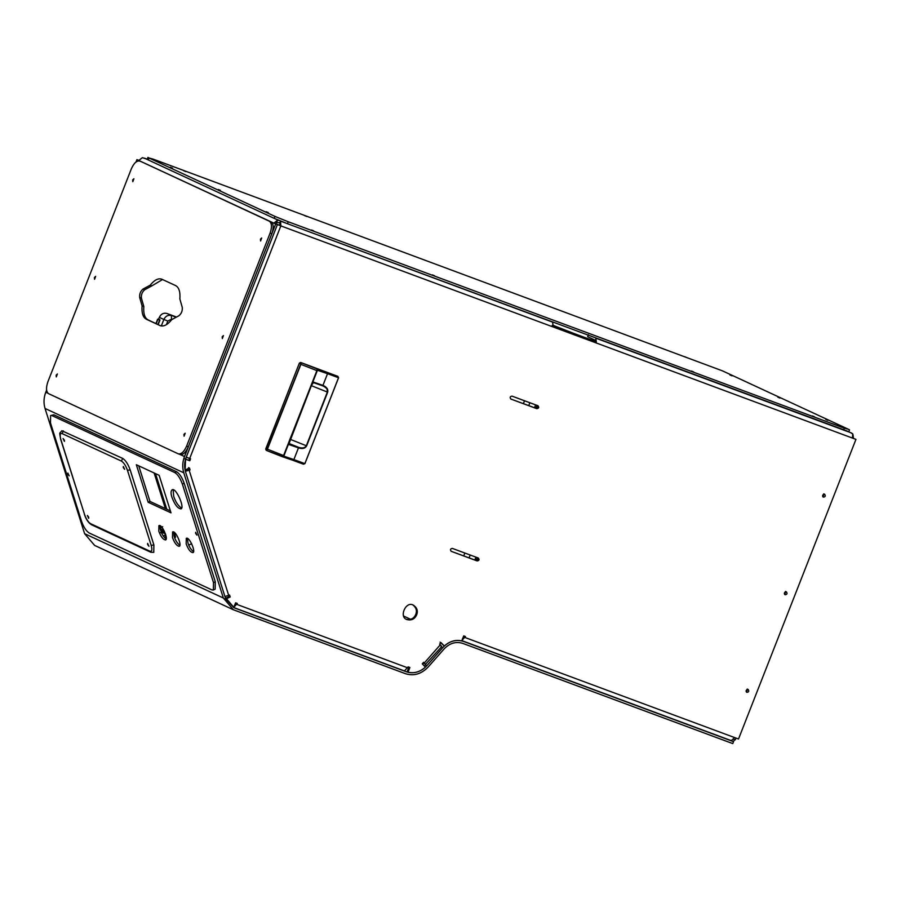 <?xml version="1.0" encoding="UTF-8"?>
<svg xmlns="http://www.w3.org/2000/svg" width="901" height="901" viewBox="0 0 901 901"><rect width="100%" height="100%" fill="white"/><g stroke="black" fill="none" stroke-linecap="round" stroke-linejoin="round"><path stroke-width="1.35" d="M537.233 405.484L537.537 407.162L535.588 408.108C534.462 406.88 534.71 405.889 536.332 405.146M535.171 407.804L536.624 406.745L536.444 405.18M477.564 557.753L477.868 559.431L475.908 560.377C474.793 559.149 475.041 558.158 476.652 557.415M475.503 560.073L476.956 559.014L476.764 557.449M553.282 325.407L572.991 333.111L553.248 325.554M403.682 616.081L410.721 619.347M147.201 159.297L142.414 157.652L138.754 160.479L136.929 159.635L138.81 160.344M279.366 222.682L276.607 222.57L277.497 220.306L279.096 220.452M276.607 222.57L275.56 223.763L277.384 224.608L273.836 223.121L280.842 225.892L189.694 458.485L190.561 458.8L189.796 460.749L185.561 459.183L185.077 470.052L189.469 468.002L190.055 469.883L185.381 471.313M138.754 160.479L273.836 223.121L277.497 220.306M275.661 223.977L184.514 456.559C182.419 462.078 182.182 467.495 183.781 472.8L223.347 598.016L233.359 609.752L94.628 545.42L84.604 533.674L45.05 408.468C43.451 403.152 43.687 397.735 45.782 392.217L46.593 390.144M136.006 161.977L136.929 159.635M233.359 609.752L405.473 673.7C413.818 676.279 421.386 674.049 428.178 666.999L444.182 648.855C449.745 643.089 455.929 641.264 462.765 643.382L732.772 743.595L733.527 741.647L730.565 740.273M277.384 224.608L186.237 457.201C184.345 462.213 184.119 467.135 185.572 471.966L225.137 597.183L234.237 607.848L406.238 671.741C413.818 674.094 420.699 672.067 426.871 665.659L442.887 647.504C449.058 641.107 455.94 639.079 463.531 641.422L733.527 741.647M848.573 431.838L851.524 433.021M734.732 739.721L733.346 741.557M851.524 433.122L852.132 433.46M853.01 434.744L853.438 438.246L852.537 437.987M747.492 689.389L746.321 691.923M785.751 591.777L784.568 594.322M823.998 494.165L822.816 496.71M733.155 739.169L734.788 739.597M746.073 691.258L746.828 689.625M784.32 593.658L785.086 592.013M822.579 496.046L823.334 494.412M158.565 319.337L159.331 317.366C161.042 313.953 163.543 312.647 166.809 313.435L176.517 317.039M144.96 158.317L147.223 159.229M327.367 388.86L327.086 391.946M224.923 596.518L229.62 595.088L230.217 596.969L225.813 599.019L233.731 607.601L235.6 602.814L237.335 603.456L233.596 607.499L404.481 670.93L233.663 607.522M234.361 605.54L236.422 603.039M185.077 470.074L190.055 469.883M186.259 457.145L189.694 458.485M275.616 223.628L280.842 225.892L280.549 221.139L279.783 223.099L280.549 221.139L552.561 322.108L553.18 325.858L596.349 341.884L595.73 338.134L847.999 431.68M279.929 225.475L279.783 223.099M189.142 469.455L188.557 467.574M224.901 598.591L229.293 596.541L230.217 596.969M229.293 596.541L228.708 594.671M280.966 221.207L280.042 220.959M184.649 458.755L189.796 460.749M188.883 460.332L189.649 458.372M851.58 437.661L855.95 439.373L852.492 438.089L852.751 433.888L850.983 432.885M461.774 640.611L731.274 740.645L734.63 737.581L738.516 739.023L855.95 439.373M406.238 671.741L404.448 670.918L408.142 666.864L409.876 667.506L407.995 672.292C414.302 673.621 420.114 671.909 425.441 667.145L422.254 663.857L423.628 662.303L424.281 662.978C425.722 664.544 425.982 665.152 425.047 664.814L426.871 665.659M407.995 672.292L407.083 671.864L408.964 667.078M441.062 646.659C441.997 646.997 441.738 646.389 440.285 644.823L439.643 644.147L441.006 642.593L444.328 646.017L440.093 642.176M444.328 646.017C449.644 641.264 455.455 639.541 461.762 640.881L463.711 635.903L465.445 636.545L461.706 640.577L731.274 740.645M462.472 638.629L464.533 636.117M406.452 619.314C410.901 620.079 414.01 618.435 415.778 614.392C417.152 610.754 416.251 607.646 413.052 605.078M510.822 399.019L510.901 399.064C509.617 397.465 510 396.485 512.05 396.136L537.965 405.754C539.249 407.342 538.866 408.322 536.816 408.682L510.901 399.064L535.904 408.254C537.953 407.894 538.336 406.925 537.052 405.326M451.142 551.288L451.232 551.333C449.948 549.734 450.331 548.754 452.381 548.405L478.285 558.012C479.58 559.611 479.197 560.591 477.136 560.94L451.232 551.333L476.224 560.523C478.285 560.163 478.656 559.194 477.372 557.595M746.4 692.036L747.639 689.378M784.658 594.435L785.886 591.777M822.906 496.823L824.145 494.165M422.929 663.091L423.752 663.474L423.369 662.55L423.943 663.249M441.614 646.749L425.047 664.814M822.681 495.223L824.64 494.277C825.778 495.955 825.339 496.913 823.323 497.127L822.681 495.223M784.433 592.835L786.393 591.889C787.53 593.568 787.091 594.525 785.064 594.739L784.433 592.835M746.186 690.436L748.134 689.49C749.283 691.18 748.832 692.126 746.816 692.351L746.186 690.436M552.2 325.407L595.381 341.434L594.964 340.094L587.666 336.704L588.432 334.755M595.381 341.434L596.349 341.884M416.69 614.809C414.742 619.1 411.475 620.676 406.903 619.55C398.602 617.095 406.013 600.404 413.525 605.269C417.062 607.725 418.109 610.901 416.69 614.809M311.521 230.003L313.672 230.893L311.521 230.003M266.189 211.701L268.34 212.591L266.189 211.701M170.345 167.248L172.496 168.149L170.345 167.248M183.736 170.739L185.888 171.641L183.736 170.739M304.628 215.621L306.779 216.51L304.628 215.621M432.412 274.873L434.564 275.774L432.412 274.873M218.267 189.48L220.418 190.37L218.267 189.48M148.305 159.973L149.07 158.024L147.933 157.405L147.167 159.353L148.305 159.973L274.253 218.391L287.453 223.707L288.219 221.759L844.327 428.178L848.404 429.27L722.444 370.852L153.136 159.117L149.07 158.024L275.019 216.431L288.219 221.759M847.638 431.219L287.453 223.707M848.765 431.838L849.53 429.89L848.404 429.27M563.688 311.78L565.839 312.67L563.688 311.78M691.472 371.032L693.624 371.933L691.472 371.032M812.364 415.913L814.515 416.803L812.364 415.913M684.58 356.65L686.731 357.539L684.58 356.65M825.744 419.404L827.895 420.294L825.744 419.404M729.911 374.962L732.062 375.852L729.911 374.962M777.833 397.183L779.984 398.073L777.833 397.183M142.076 305.856L139.689 297.488C139.362 294.041 140.455 291.248 142.966 289.108L150.174 285.2C154.476 279.884 158.407 277.902 161.955 279.254L175.65 285.606C178.995 287.453 180.403 291.913 179.862 298.963L182.25 307.331C182.576 310.777 181.484 313.571 178.972 315.71L171.764 319.618C167.462 324.934 163.531 326.917 159.984 325.565L146.289 319.213C142.944 317.366 141.536 312.917 142.076 305.856L143.811 306.498C143.27 313.548 144.667 318.008 148.023 319.855L160.344 325.712M150.174 285.2L151.897 285.842L144.701 289.75C142.189 291.89 141.085 294.683 141.412 298.13L143.811 306.498M162.54 279.524L151.897 285.842M271.1 221.86L269.365 221.218C271.877 223.11 272.125 227.075 270.109 233.089L271.832 233.731C273.848 227.716 273.611 223.752 271.1 221.86L141.142 161.617M269.365 221.218L141.491 161.752M271.832 233.731L188.343 446.795C185.741 452.55 182.948 455.095 179.952 454.442L178.218 453.8C181.214 454.453 184.018 451.908 186.608 446.153L270.109 233.089M141.322 161.673L139.768 161.11C136.772 160.457 133.979 163.002 131.377 168.757L47.877 381.821C45.861 387.835 46.109 391.8 48.62 393.692L178.218 453.8M94.414 277.508L95.652 276.348L94.56 279.299L94.414 277.508M222.198 336.771L223.425 335.611L222.333 338.562L222.198 336.771M132.672 179.896L133.9 178.747L132.807 181.687L132.672 179.896M260.445 239.159L261.684 237.999L260.592 240.95L260.445 239.159M56.166 375.12L57.394 373.96L56.301 376.911L56.166 375.12M183.95 434.372L185.178 433.212L184.086 436.163L183.95 434.372M188.714 545.094L191.643 543.72M166.291 537.593L165.198 538.291M160.592 528.121L160.006 527.851M165.435 533.775L162.653 532.682L164.365 531.23M161.853 531.827L160.964 529.011L163.475 530.182L160.457 532.75M160.254 529.191L160.964 529.011M162.642 526.68L160.063 528.256M165.919 537.683L165.018 534.867L165.728 534.687M163.441 536.23L165.018 534.867M166.302 538.156L165.334 538.404M155.513 473.622L166.775 509.223M174.084 532.333L175.627 537.199L174.017 535.836M154.139 472.991L165.401 508.581M174.603 537.672L175.627 537.199M187.419 538.483L187.971 543.078C189.289 547.031 191.147 549.903 193.569 551.682M186.18 543.911L186.282 538.37C189.142 536.106 196.103 552.088 192.927 552.628C190.528 552.358 188.275 549.452 186.18 543.911M173.138 489.84L173.713 496.417C175.695 502.195 178.33 506.08 181.63 508.074M171.922 497.251C170.717 493.557 170.762 491.09 172.057 489.862C175.875 486.833 185.155 508.153 180.921 508.874C177.722 508.513 174.726 504.639 171.922 497.251M173.724 532.131L174.276 536.726C175.594 540.679 177.463 543.551 179.885 545.33M172.485 537.57L172.587 532.018C175.447 529.754 182.419 545.736 179.231 546.288C176.833 546.017 174.58 543.112 172.485 537.57M148.192 502.274L136.333 464.725L159.15 475.311L171.01 512.849L148.192 502.274L149.983 501.429L170.39 510.901M138.743 465.851L149.983 501.429M160.04 525.79L160.592 530.385C161.898 534.338 163.768 537.199 166.189 538.989M158.801 531.218L158.891 525.677C161.763 523.402 168.724 539.384 165.547 539.936C163.149 539.665 160.896 536.759 158.801 531.218M213.368 590.02L215.159 589.175L215.294 581.787L213.503 582.62L213.368 590.02L211.904 589.896L89.143 532.964C86.203 531.083 83.692 527.254 81.608 521.465L50.479 422.918L50.614 415.53L53.869 414.82L50.614 415.53M215.294 581.787L184.164 483.251C182.081 477.451 179.569 473.622 176.63 471.752L53.869 414.82M176.63 471.752L174.839 472.586C177.779 474.455 180.29 478.296 182.362 484.085L184.164 483.251M174.839 472.586L52.078 415.654M195.607 533.392L195.63 532.277L196.959 535.138L195.607 533.392M67.823 474.129L67.845 473.025L69.174 475.874L67.823 474.129M213.503 582.62L182.362 484.085M84.401 513.987L84.345 514.268C86.034 519.348 88.422 522.839 91.485 524.742L150.816 552.257L153.756 552.347L153.891 544.959L151.177 545.375C152.382 549.79 151.954 551.727 149.904 551.187L90.573 523.672C88.219 522.175 86.214 519.111 84.548 514.471L60.682 438.9M84.548 514.471L60.626 439.192C59.32 431.016 59.308 434.237 61.842 430.746L122.637 458.384C125.577 460.253 128.088 464.083 130.172 469.883L153.891 544.959M123.291 467.574L123.313 466.47L124.642 469.32L123.291 467.574M88.726 517.208L88.703 518.323L87.374 515.462L88.726 517.208M64.421 440.274L64.399 441.377L63.07 438.528L64.421 440.274M147.595 544.508L147.618 543.404L148.947 546.254L147.595 544.508M288.894 443.956L311.498 385.38L289.3 440.848L289.198 444.644L298.468 447.865L293.872 459.578L283.792 456.154L289.491 441.546M311.701 384.862L317.445 370.266L327.536 373.678L322.952 385.391L313.683 382.182L311.498 385.38L313.131 382.497L322.817 385.887M283.308 456.266L317.163 369.883L317.017 368.926L301.486 362.844L267.135 449.926L267.056 450.691L274.816 453.766L282.587 456.773L283.308 456.266M300.99 363.542L266.899 449.554L267.034 450.691L303.378 464.184L293.05 460.355L293.872 459.578L304.853 463.632L303.378 464.184L304.853 463.632L338.517 377.733L337.008 375.965M327.468 372.496L337.807 376.336L338.517 377.733L327.536 373.678L327.468 372.496L317.017 368.926L317.163 369.883M282.587 456.773L293.039 460.343L293.872 459.578M337.807 376.336L300.619 362.45L299.38 363.103L265.716 449.002L266.899 449.554L267.056 450.691L266.133 450.275L267.056 450.691M300.619 362.45L301.486 362.844L300.562 363.655L299.38 363.103M313.683 382.182L322.952 385.391M298.749 447.966C302.601 449.103 305.225 448.405 306.644 445.871L327.682 392.183C328.358 389.378 326.872 387.148 323.222 385.504L322.806 385.887C326.41 387.498 327.93 389.559 327.356 392.059L306.317 445.747C305.022 447.977 302.488 448.529 298.704 447.38L288.928 443.968L289.198 444.644M265.716 449.002L266.2 450.297M159.882 319.697L157.585 319.292L155.929 323.527L157.585 319.292L159.916 320.17L158.261 318.943M157.866 319.168L159.646 320.069L157.934 324.45M529.878 402.747L528.752 405.596M470.198 555.016L469.083 557.865M463.745 555.883L464.86 553.034M523.413 403.625L524.54 400.765M144.385 158.159L278.172 220.204M184.514 456.559L180.031 454.476M47.911 393.208L45.782 392.217M223.347 598.016L84.604 533.674M183.781 472.8L45.05 408.468M233.742 607.567L235.42 608.344M461.853 640.645L463.531 641.422M441.501 646.873L442.887 647.504M189.165 470.299L228.719 595.505M424.281 662.978L440.285 644.823M465.062 637.525L734.63 737.581M477.136 560.94L476.224 560.523M536.816 408.682L535.904 408.254M236.952 604.436L407.759 667.844M852.492 438.089L280.842 225.892M274.253 218.391L275.019 216.431M843.561 430.126L844.327 428.178M142.966 289.108L144.701 289.75M139.689 297.488L141.412 298.13M146.289 319.213L148.023 319.855M188.343 446.795L186.608 446.153M91.485 524.742L90.573 523.672M150.816 552.257L149.904 551.187M130.172 469.883L127.458 470.299L151.177 545.375M122.637 458.384L121.444 461.098C123.786 462.596 125.802 465.659 127.458 470.299M63.318 430.869L62.113 433.584L121.444 461.098M60.829 439.395C59.635 434.98 60.063 433.032 62.113 433.584M267.169 449.103L283.95 455.669M317.231 370.75L300.45 364.184M338.517 377.733L304.853 463.632M311.374 385.684L327.682 392.183M290.336 439.373L306.644 445.871M288.951 443.483L298.434 447.268M159.331 317.366L163.858 319.461L161.313 325.971M158.193 324.574L159.916 320.17M176.067 317.287L166.809 313.435M172.26 319.359L171.55 319.1L171.336 315.53C168.059 314.742 165.57 316.06 163.858 319.461L167.811 321.06L166.403 324.664M167.811 321.06L171.55 319.1M156.211 323.662L157.878 319.405M535.588 408.108L534.676 407.691M475.908 560.377L474.996 559.96M735.239 739.845L735.937 738.065M823.728 493.849L824.64 494.277M785.481 591.461L786.393 591.889M747.222 689.074L748.134 689.49M406.903 619.55L405.991 619.122M413.525 605.269L412.613 604.853M303.412 464.195L304.91 463.666L338.573 377.767L337.875 376.37"/></g></svg>
